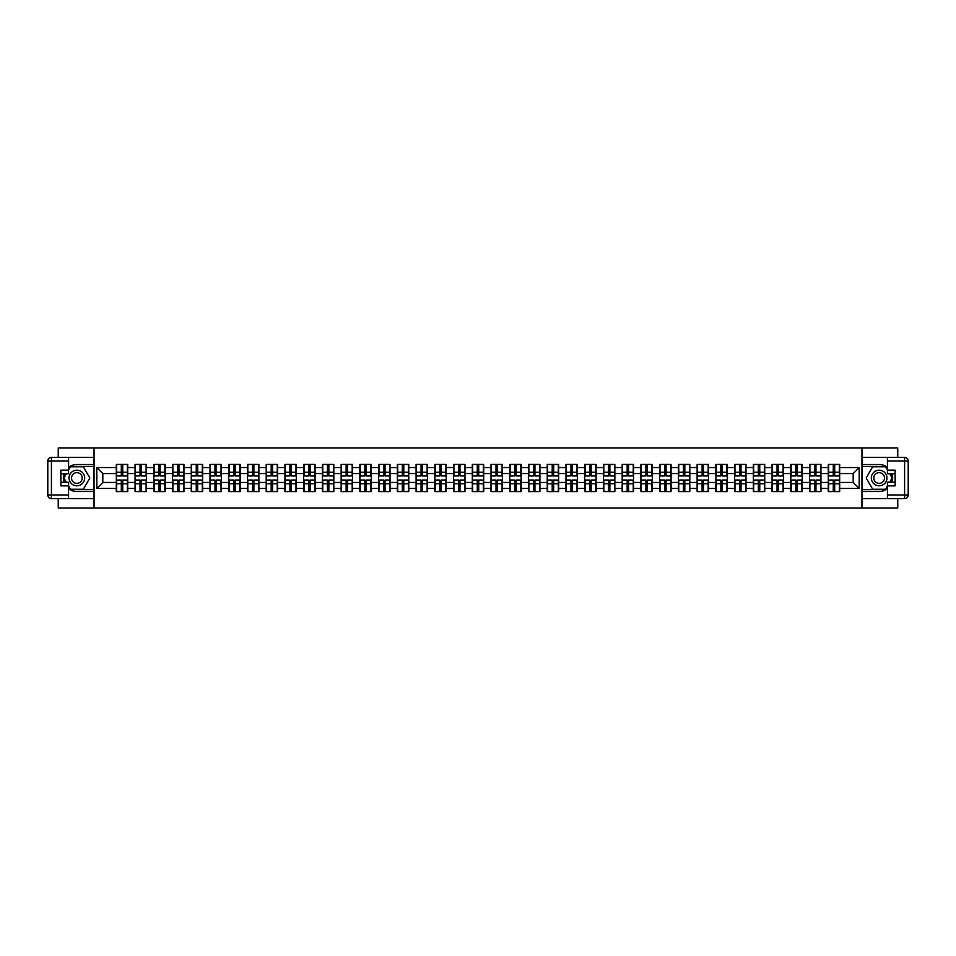 <?xml version="1.0" encoding="UTF-8"?>
<svg xmlns="http://www.w3.org/2000/svg" width="956" height="956" viewBox="0 0 956 956"><rect width="100%" height="100%" fill="white"/><g stroke="black" fill="none" stroke-linecap="round" stroke-linejoin="round"><path stroke-width="1.43" d="M58.244 498.602L58.244 508.03L897.756 508.03L897.756 498.602M897.756 457.398L897.756 447.97L861.965 447.97L861.965 508.03M861.965 447.97L58.244 447.97L58.244 457.398M94.035 508.03L94.035 447.97M853.194 482.445L853.194 473.555L839.679 473.555L839.679 482.445L853.194 482.445L859.193 488.444L859.193 467.556L839.679 467.556L839.679 464.425L828.278 464.425L828.278 473.555L820.941 473.555L820.941 482.445L828.278 482.445L828.278 473.555M859.193 488.444L839.679 488.444L839.679 491.575L828.278 491.575L828.278 488.444L820.941 488.444L820.941 491.575L809.541 491.575L809.541 488.444L802.215 488.444L802.215 491.575L790.803 491.575L790.803 488.444L783.478 488.444L783.478 491.575L772.066 491.575L772.066 488.444L764.74 488.444L764.74 491.575L753.328 491.575L753.328 488.444L746.003 488.444L746.003 491.575L734.59 491.575L734.59 488.444L727.265 488.444L727.265 491.575L715.865 491.575L715.865 488.444L708.527 488.444L708.527 491.575L697.127 491.575L697.127 488.444L689.802 488.444L689.802 491.575L678.39 491.575L678.39 488.444L671.064 488.444L671.064 491.575L659.652 491.575L659.652 488.444L652.327 488.444L652.327 491.575L640.914 491.575L640.914 488.444L633.589 488.444L633.589 491.575L622.177 491.575L622.177 488.444L614.851 488.444L614.851 491.575L603.439 491.575L603.439 488.444L596.114 488.444L596.114 491.575L584.714 491.575L584.714 488.444L577.388 488.444L577.388 491.575L565.976 491.575L565.976 488.444L558.651 488.444L558.651 491.575L547.238 491.575L547.238 488.444L539.913 488.444L539.913 491.575L528.501 491.575L528.501 488.444L521.175 488.444L521.175 491.575L509.763 491.575L509.763 488.444L502.438 488.444L502.438 491.575L491.026 491.575L491.026 488.444L483.7 488.444L483.7 491.575L472.3 491.575L472.3 488.444L464.975 488.444L464.975 491.575L453.562 491.575L453.562 488.444L446.237 488.444L446.237 491.575L434.825 491.575L434.825 488.444L427.499 488.444L427.499 491.575L416.087 491.575L416.087 488.444L408.762 488.444L408.762 491.575L397.349 491.575L397.349 488.444L390.024 488.444L390.024 491.575L378.612 491.575L378.612 488.444L371.286 488.444L371.286 491.575L359.886 491.575L359.886 488.444L352.561 488.444L352.561 491.575L341.149 491.575L341.149 488.444L333.823 488.444L333.823 491.575L322.411 491.575L322.411 488.444L315.086 488.444L315.086 491.575L303.673 491.575L303.673 488.444L296.348 488.444L296.348 491.575L284.936 491.575L284.936 488.444L277.61 488.444L277.61 491.575L266.198 491.575L266.198 488.444L258.873 488.444L258.873 491.575L247.473 491.575L247.473 488.444L240.135 488.444L240.135 491.575L228.735 491.575L228.735 488.444L221.41 488.444L221.41 491.575L209.997 491.575L209.997 488.444L202.672 488.444L202.672 491.575L191.26 491.575L191.26 488.444L183.934 488.444L183.934 491.575L172.522 491.575L172.522 488.444L165.197 488.444L165.197 491.575L153.785 491.575L153.785 488.444L146.459 488.444L146.459 491.575L135.059 491.575L135.059 488.444L127.722 488.444L127.722 491.575L116.321 491.575L116.321 488.444L96.807 488.444L96.807 467.556L116.321 467.556L116.321 473.555L102.806 473.555L102.806 482.445L116.321 482.445L116.321 473.555M828.278 467.556L820.941 467.556L820.941 464.425L809.541 464.425L809.541 467.556L802.215 467.556L802.215 464.425L790.803 464.425L790.803 467.556L783.478 467.556L783.478 464.425L772.066 464.425L772.066 467.556L764.74 467.556L764.74 464.425L753.328 464.425L753.328 467.556L746.003 467.556L746.003 464.425L734.59 464.425L734.59 467.556L727.265 467.556L727.265 464.425L715.865 464.425L715.865 467.556L708.527 467.556L708.527 464.425L697.127 464.425L697.127 467.556L689.802 467.556L689.802 464.425L678.39 464.425L678.39 467.556L671.064 467.556L671.064 464.425L659.652 464.425L659.652 467.556L652.327 467.556L652.327 464.425L640.914 464.425L640.914 467.556L633.589 467.556L633.589 464.425L622.177 464.425L622.177 467.556L614.851 467.556L614.851 464.425L603.439 464.425L603.439 467.556L596.114 467.556L596.114 464.425L584.714 464.425L584.714 467.556L577.388 467.556L577.388 464.425L565.976 464.425L565.976 467.556L558.651 467.556L558.651 464.425L547.238 464.425L547.238 467.556L539.913 467.556L539.913 464.425L528.501 464.425L528.501 467.556L521.175 467.556L521.175 464.425L509.763 464.425L509.763 467.556L502.438 467.556L502.438 464.425L491.026 464.425L491.026 467.556L483.7 467.556L483.7 464.425L472.3 464.425L472.3 467.556L464.975 467.556L464.975 464.425L453.562 464.425L453.562 467.556L446.237 467.556L446.237 464.425L434.825 464.425L434.825 467.556L427.499 467.556L427.499 464.425L416.087 464.425L416.087 467.556L408.762 467.556L408.762 464.425L397.349 464.425L397.349 467.556L390.024 467.556L390.024 464.425L378.612 464.425L378.612 467.556L371.286 467.556L371.286 464.425L359.886 464.425L359.886 467.556L352.561 467.556L352.561 464.425L341.149 464.425L341.149 467.556L333.823 467.556L333.823 464.425L322.411 464.425L322.411 467.556L315.086 467.556L315.086 464.425L303.673 464.425L303.673 467.556L296.348 467.556L296.348 464.425L284.936 464.425L284.936 467.556L277.61 467.556L277.61 464.425L266.198 464.425L266.198 467.556L258.873 467.556L258.873 464.425L247.473 464.425L247.473 467.556L240.135 467.556L240.135 464.425L228.735 464.425L228.735 467.556L221.41 467.556L221.41 464.425L209.997 464.425L209.997 467.556L202.672 467.556L202.672 464.425L191.26 464.425L191.26 467.556L183.934 467.556L183.934 464.425L172.522 464.425L172.522 467.556L165.197 467.556L165.197 464.425L153.785 464.425L153.785 467.556L146.459 467.556L146.459 464.425L135.059 464.425L135.059 467.556L127.722 467.556L127.722 464.425L116.321 464.425L116.321 467.556M828.278 482.445L828.278 488.444M820.941 482.445L820.941 488.444M820.941 467.556L820.941 473.555M802.215 482.445L809.541 482.445L809.541 473.555L802.215 473.555L802.215 488.444M809.541 482.445L809.541 488.444M809.541 467.556L809.541 473.555M802.215 467.556L802.215 473.555M783.478 482.445L790.803 482.445L790.803 473.555L783.478 473.555L783.478 488.444M790.803 482.445L790.803 488.444M790.803 467.556L790.803 473.555M783.478 467.556L783.478 473.555M764.74 482.445L772.066 482.445L772.066 473.555L764.74 473.555L764.74 488.444M772.066 482.445L772.066 488.444M772.066 467.556L772.066 473.555M764.74 467.556L764.74 473.555M746.003 482.445L753.328 482.445L753.328 473.555L746.003 473.555L746.003 488.444M753.328 482.445L753.328 488.444M753.328 467.556L753.328 473.555M746.003 467.556L746.003 473.555M727.265 482.445L734.59 482.445L734.59 473.555L727.265 473.555L727.265 488.444M734.59 482.445L734.59 488.444M734.59 467.556L734.59 473.555M727.265 467.556L727.265 473.555M708.527 482.445L715.865 482.445L715.865 473.555L708.527 473.555L708.527 488.444M715.865 482.445L715.865 488.444M715.865 467.556L715.865 473.555M708.527 467.556L708.527 473.555M689.802 482.445L697.127 482.445L697.127 473.555L689.802 473.555L689.802 488.444M697.127 482.445L697.127 488.444M697.127 467.556L697.127 473.555M689.802 467.556L689.802 473.555M671.064 482.445L678.39 482.445L678.39 473.555L671.064 473.555L671.064 488.444M678.39 482.445L678.39 488.444M678.39 467.556L678.39 473.555M671.064 467.556L671.064 473.555M652.327 482.445L659.652 482.445L659.652 473.555L652.327 473.555L652.327 488.444M659.652 482.445L659.652 488.444M659.652 467.556L659.652 473.555M652.327 467.556L652.327 473.555M633.589 482.445L640.914 482.445L640.914 473.555L633.589 473.555L633.589 488.444M640.914 482.445L640.914 488.444M640.914 467.556L640.914 473.555M633.589 467.556L633.589 473.555M614.851 482.445L622.177 482.445L622.177 473.555L614.851 473.555L614.851 488.444M622.177 482.445L622.177 488.444M622.177 467.556L622.177 473.555M614.851 467.556L614.851 473.555M596.114 482.445L603.439 482.445L603.439 473.555L596.114 473.555L596.114 488.444M603.439 482.445L603.439 488.444M603.439 467.556L603.439 473.555M596.114 467.556L596.114 473.555M577.388 482.445L584.714 482.445L584.714 473.555L577.388 473.555L577.388 488.444M584.714 482.445L584.714 488.444M584.714 467.556L584.714 473.555M577.388 467.556L577.388 473.555M558.651 482.445L565.976 482.445L565.976 473.555L558.651 473.555L558.651 488.444M565.976 482.445L565.976 488.444M565.976 467.556L565.976 473.555M558.651 467.556L558.651 473.555M539.913 482.445L547.238 482.445L547.238 473.555L539.913 473.555L539.913 488.444M547.238 482.445L547.238 488.444M547.238 467.556L547.238 473.555M539.913 467.556L539.913 473.555M521.175 482.445L528.501 482.445L528.501 473.555L521.175 473.555L521.175 488.444M528.501 482.445L528.501 488.444M528.501 467.556L528.501 473.555M521.175 467.556L521.175 473.555M502.438 482.445L509.763 482.445L509.763 473.555L502.438 473.555L502.438 488.444M509.763 482.445L509.763 488.444M509.763 467.556L509.763 473.555M502.438 467.556L502.438 473.555M483.7 482.445L491.026 482.445L491.026 473.555L483.7 473.555L483.7 488.444M491.026 482.445L491.026 488.444M491.026 467.556L491.026 473.555M483.7 467.556L483.7 473.555M464.975 482.445L472.3 482.445L472.3 473.555L464.975 473.555L464.975 488.444M472.3 482.445L472.3 488.444M472.3 467.556L472.3 473.555M464.975 467.556L464.975 473.555M446.237 482.445L453.562 482.445L453.562 473.555L446.237 473.555L446.237 488.444M453.562 482.445L453.562 488.444M453.562 467.556L453.562 473.555M446.237 467.556L446.237 473.555M427.499 482.445L434.825 482.445L434.825 473.555L427.499 473.555L427.499 488.444M434.825 482.445L434.825 488.444M434.825 467.556L434.825 473.555M427.499 467.556L427.499 473.555M408.762 482.445L416.087 482.445L416.087 473.555L408.762 473.555L408.762 488.444M416.087 482.445L416.087 488.444M416.087 467.556L416.087 473.555M408.762 467.556L408.762 473.555M390.024 482.445L397.349 482.445L397.349 473.555L390.024 473.555L390.024 488.444M397.349 482.445L397.349 488.444M397.349 467.556L397.349 473.555M390.024 467.556L390.024 473.555M371.286 482.445L378.612 482.445L378.612 473.555L371.286 473.555L371.286 488.444M378.612 482.445L378.612 488.444M378.612 467.556L378.612 473.555M371.286 467.556L371.286 473.555M352.561 482.445L359.886 482.445L359.886 473.555L352.561 473.555L352.561 488.444M359.886 482.445L359.886 488.444M359.886 467.556L359.886 473.555M352.561 467.556L352.561 473.555M333.823 482.445L341.149 482.445L341.149 473.555L333.823 473.555L333.823 488.444M341.149 482.445L341.149 488.444M341.149 467.556L341.149 473.555M333.823 467.556L333.823 473.555M315.086 482.445L322.411 482.445L322.411 473.555L315.086 473.555L315.086 488.444M322.411 482.445L322.411 488.444M322.411 467.556L322.411 473.555M315.086 467.556L315.086 473.555M296.348 482.445L303.673 482.445L303.673 473.555L296.348 473.555L296.348 488.444M303.673 482.445L303.673 488.444M303.673 467.556L303.673 473.555M296.348 467.556L296.348 473.555M277.61 482.445L284.936 482.445L284.936 473.555L277.61 473.555L277.61 488.444M284.936 482.445L284.936 488.444M284.936 467.556L284.936 473.555M277.61 467.556L277.61 473.555M258.873 482.445L266.198 482.445L266.198 473.555L258.873 473.555L258.873 488.444M266.198 482.445L266.198 488.444M266.198 467.556L266.198 473.555M258.873 467.556L258.873 473.555M240.135 482.445L247.473 482.445L247.473 473.555L240.135 473.555L240.135 488.444M247.473 482.445L247.473 488.444M247.473 467.556L247.473 473.555M240.135 467.556L240.135 473.555M221.41 482.445L228.735 482.445L228.735 473.555L221.41 473.555L221.41 488.444M228.735 482.445L228.735 488.444M228.735 467.556L228.735 473.555M221.41 467.556L221.41 473.555M202.672 482.445L209.997 482.445L209.997 473.555L202.672 473.555L202.672 488.444M209.997 482.445L209.997 488.444M209.997 467.556L209.997 473.555M202.672 467.556L202.672 473.555M183.934 482.445L191.26 482.445L191.26 473.555L183.934 473.555L183.934 488.444M191.26 482.445L191.26 488.444M191.26 467.556L191.26 473.555M183.934 467.556L183.934 473.555M165.197 482.445L172.522 482.445L172.522 473.555L165.197 473.555L165.197 488.444M172.522 482.445L172.522 488.444M172.522 467.556L172.522 473.555M165.197 467.556L165.197 473.555M146.459 482.445L153.785 482.445L153.785 473.555L146.459 473.555L146.459 488.444M153.785 482.445L153.785 488.444M153.785 467.556L153.785 473.555M146.459 467.556L146.459 473.555M127.722 482.445L135.059 482.445L135.059 473.555L127.722 473.555L127.722 488.444M135.059 482.445L135.059 488.444M135.059 467.556L135.059 473.555M127.722 467.556L127.722 473.555M116.321 482.445L116.321 488.444M102.806 482.445L96.807 488.444M96.807 467.556L102.806 473.555M839.679 482.445L839.679 488.444M839.679 467.556L839.679 473.555M859.193 467.556L853.194 473.555M127.363 464.425L127.363 475.957L122.738 475.957L122.738 464.425M121.304 464.425L121.304 475.957L116.68 475.957L116.68 464.425M121.304 465.99L122.738 465.99M122.738 470.436L121.304 470.436M116.68 491.575L116.68 480.043L121.304 480.043L121.304 491.575M122.738 491.575L122.738 480.043L127.363 480.043L127.363 491.575M122.738 490.01L121.304 490.01M121.304 485.564L122.738 485.564M72.967 471.236A7.803 7.803 0 0 0 70.099 481.908A7.803 7.803 0 0 0 80.77 484.764A7.803 7.803 0 0 0 83.626 474.092A7.803 7.803 0 0 0 72.967 471.236M74.198 473.375A5.342 5.342 0 0 0 72.238 480.677A5.342 5.342 0 0 0 79.539 482.625A5.342 5.342 0 0 0 81.487 475.323A5.342 5.342 0 0 0 74.198 473.375M68.581 469.898L70.386 466.767L83.351 466.767L89.828 478L83.351 489.233L70.386 489.233L68.581 486.102M66.358 482.266L63.897 478L66.358 473.734M883.033 471.236A7.803 7.803 0 0 0 872.374 474.092A7.803 7.803 0 0 0 875.23 484.764A7.803 7.803 0 0 0 885.901 481.908A7.803 7.803 0 0 0 883.033 471.236M881.802 473.375A5.342 5.342 0 0 0 874.513 475.323A5.342 5.342 0 0 0 876.461 482.625A5.342 5.342 0 0 0 883.762 480.677A5.342 5.342 0 0 0 881.802 473.375M887.419 486.102L885.615 489.233L872.649 489.233L866.172 478L872.649 466.767L885.615 466.767L887.419 469.898M889.642 473.734L892.103 478L889.642 482.266M68.581 488.671A13.515 13.515 0 0 0 76.862 491.515L93.915 491.515L93.915 498.602L51.409 498.602A3.609 3.609 0 0 1 47.8 494.993L47.8 461.007A3.609 3.609 0 0 1 51.409 457.398L68.581 457.398L68.581 473.734L60.885 473.734M68.581 457.398L93.915 457.398L93.915 464.485L76.862 464.485A13.515 13.515 0 0 0 68.581 467.329M64.04 473.734A13.515 13.515 0 0 0 64.04 482.266M93.915 491.515L93.915 464.485M60.885 482.266L68.581 482.266L68.581 498.602M68.581 470.137L60.885 470.137L60.885 485.863L68.581 485.863M93.915 466.409L70.17 466.409L68.581 469.169M68.581 486.831L70.17 489.591L93.915 489.591M65.94 473.734L63.478 478L65.94 482.266M887.419 467.329A13.515 13.515 0 0 0 879.138 464.485L862.085 464.485L862.085 457.398L904.591 457.398A3.609 3.609 0 0 1 908.2 461.007L908.2 494.993A3.609 3.609 0 0 1 904.591 498.602L887.419 498.602L887.419 482.266L895.115 482.266M887.419 498.602L862.085 498.602L862.085 491.515L879.138 491.515A13.515 13.515 0 0 0 887.419 488.671M891.96 482.266A13.515 13.515 0 0 0 891.96 473.734M862.085 464.485L862.085 491.515M895.115 473.734L887.419 473.734L887.419 457.398M887.419 485.863L895.115 485.863L895.115 470.137L887.419 470.137M862.085 489.591L885.83 489.591L887.419 486.831M887.419 469.169L885.83 466.409L862.085 466.409M890.06 482.266L892.522 478L890.06 473.734M146.101 464.425L146.101 475.957L141.476 475.957L141.476 464.425M140.042 464.425L140.042 475.957L135.417 475.957L135.417 464.425M140.042 465.99L141.476 465.99M141.476 470.436L140.042 470.436M164.838 464.425L164.838 475.957L160.214 475.957L160.214 464.425M158.768 464.425L158.768 475.957L154.143 475.957L154.143 464.425M158.768 465.99L160.214 465.99M160.214 470.436L158.768 470.436M183.576 464.425L183.576 475.957L178.951 475.957L178.951 464.425M177.505 464.425L177.505 475.957L172.881 475.957L172.881 464.425M177.505 465.99L178.951 465.99M178.951 470.436L177.505 470.436M202.314 464.425L202.314 475.957L197.689 475.957L197.689 464.425M196.243 464.425L196.243 475.957L191.618 475.957L191.618 464.425M196.243 465.99L197.689 465.99M197.689 470.436L196.243 470.436M221.039 464.425L221.039 475.957L216.426 475.957L216.426 464.425M214.981 464.425L214.981 475.957L210.356 475.957L210.356 464.425M214.981 465.99L216.426 465.99M216.426 470.436L214.981 470.436M135.417 491.575L135.417 480.043L140.042 480.043L140.042 491.575M141.476 491.575L141.476 480.043L146.101 480.043L146.101 491.575M141.476 490.01L140.042 490.01M140.042 485.564L141.476 485.564M154.143 491.575L154.143 480.043L158.768 480.043L158.768 491.575M160.214 491.575L160.214 480.043L164.838 480.043L164.838 491.575M160.214 490.01L158.768 490.01M158.768 485.564L160.214 485.564M172.881 491.575L172.881 480.043L177.505 480.043L177.505 491.575M178.951 491.575L178.951 480.043L183.576 480.043L183.576 491.575M178.951 490.01L177.505 490.01M177.505 485.564L178.951 485.564M191.618 491.575L191.618 480.043L196.243 480.043L196.243 491.575M197.689 491.575L197.689 480.043L202.314 480.043L202.314 491.575M197.689 490.01L196.243 490.01M196.243 485.564L197.689 485.564M210.356 491.575L210.356 480.043L214.981 480.043L214.981 491.575M216.426 491.575L216.426 480.043L221.039 480.043L221.039 491.575M216.426 490.01L214.981 490.01M214.981 485.564L216.426 485.564M239.777 464.425L239.777 475.957L235.152 475.957L235.152 464.425M233.718 464.425L233.718 475.957L229.093 475.957L229.093 464.425M233.718 465.99L235.152 465.99M235.152 470.436L233.718 470.436M229.093 491.575L229.093 480.043L233.718 480.043L233.718 491.575M235.152 491.575L235.152 480.043L239.777 480.043L239.777 491.575M235.152 490.01L233.718 490.01M233.718 485.564L235.152 485.564M258.514 464.425L258.514 475.957L253.89 475.957L253.89 464.425M252.456 464.425L252.456 475.957L247.831 475.957L247.831 464.425M252.456 465.99L253.89 465.99M253.89 470.436L252.456 470.436M247.831 491.575L247.831 480.043L252.456 480.043L252.456 491.575M253.89 491.575L253.89 480.043L258.514 480.043L258.514 491.575M253.89 490.01L252.456 490.01M252.456 485.564L253.89 485.564M277.252 464.425L277.252 475.957L272.627 475.957L272.627 464.425M271.181 464.425L271.181 475.957L266.569 475.957L266.569 464.425M271.181 465.99L272.627 465.99M272.627 470.436L271.181 470.436M266.569 491.575L266.569 480.043L271.181 480.043L271.181 491.575M272.627 491.575L272.627 480.043L277.252 480.043L277.252 491.575M272.627 490.01L271.181 490.01M271.181 485.564L272.627 485.564M295.99 464.425L295.99 475.957L291.365 475.957L291.365 464.425M289.919 464.425L289.919 475.957L285.294 475.957L285.294 464.425M289.919 465.99L291.365 465.99M291.365 470.436L289.919 470.436M285.294 491.575L285.294 480.043L289.919 480.043L289.919 491.575M291.365 491.575L291.365 480.043L295.99 480.043L295.99 491.575M291.365 490.01L289.919 490.01M289.919 485.564L291.365 485.564M314.727 464.425L314.727 475.957L310.103 475.957L310.103 464.425M308.657 464.425L308.657 475.957L304.032 475.957L304.032 464.425M308.657 465.99L310.103 465.99M310.103 470.436L308.657 470.436M304.032 491.575L304.032 480.043L308.657 480.043L308.657 491.575M310.103 491.575L310.103 480.043L314.727 480.043L314.727 491.575M310.103 490.01L308.657 490.01M308.657 485.564L310.103 485.564M333.465 464.425L333.465 475.957L328.84 475.957L328.84 464.425M327.394 464.425L327.394 475.957L322.77 475.957L322.77 464.425M327.394 465.99L328.84 465.99M328.84 470.436L327.394 470.436M322.77 491.575L322.77 480.043L327.394 480.043L327.394 491.575M328.84 491.575L328.84 480.043L333.465 480.043L333.465 491.575M328.84 490.01L327.394 490.01M327.394 485.564L328.84 485.564M352.19 464.425L352.19 475.957L347.566 475.957L347.566 464.425M346.132 464.425L346.132 475.957L341.507 475.957L341.507 464.425M346.132 465.99L347.566 465.99M347.566 470.436L346.132 470.436M341.507 491.575L341.507 480.043L346.132 480.043L346.132 491.575M347.566 491.575L347.566 480.043L352.19 480.043L352.19 491.575M347.566 490.01L346.132 490.01M346.132 485.564L347.566 485.564M370.928 464.425L370.928 475.957L366.303 475.957L366.303 464.425M364.869 464.425L364.869 475.957L360.245 475.957L360.245 464.425M364.869 465.99L366.303 465.99M366.303 470.436L364.869 470.436M360.245 491.575L360.245 480.043L364.869 480.043L364.869 491.575M366.303 491.575L366.303 480.043L370.928 480.043L370.928 491.575M366.303 490.01L364.869 490.01M364.869 485.564L366.303 485.564M389.666 464.425L389.666 475.957L385.041 475.957L385.041 464.425M383.607 464.425L383.607 475.957L378.982 475.957L378.982 464.425M383.607 465.99L385.041 465.99M385.041 470.436L383.607 470.436M378.982 491.575L378.982 480.043L383.607 480.043L383.607 491.575M385.041 491.575L385.041 480.043L389.666 480.043L389.666 491.575M385.041 490.01L383.607 490.01M383.607 485.564L385.041 485.564M408.403 464.425L408.403 475.957L403.779 475.957L403.779 464.425M402.333 464.425L402.333 475.957L397.708 475.957L397.708 464.425M402.333 465.99L403.779 465.99M403.779 470.436L402.333 470.436M397.708 491.575L397.708 480.043L402.333 480.043L402.333 491.575M403.779 491.575L403.779 480.043L408.403 480.043L408.403 491.575M403.779 490.01L402.333 490.01M402.333 485.564L403.779 485.564M427.141 464.425L427.141 475.957L422.516 475.957L422.516 464.425M421.07 464.425L421.07 475.957L416.446 475.957L416.446 464.425M421.07 465.99L422.516 465.99M422.516 470.436L421.07 470.436M416.446 491.575L416.446 480.043L421.07 480.043L421.07 491.575M422.516 491.575L422.516 480.043L427.141 480.043L427.141 491.575M422.516 490.01L421.07 490.01M421.07 485.564L422.516 485.564M445.878 464.425L445.878 475.957L441.254 475.957L441.254 464.425M439.808 464.425L439.808 475.957L435.183 475.957L435.183 464.425M439.808 465.99L441.254 465.99M441.254 470.436L439.808 470.436M435.183 491.575L435.183 480.043L439.808 480.043L439.808 491.575M441.254 491.575L441.254 480.043L445.878 480.043L445.878 491.575M441.254 490.01L439.808 490.01M439.808 485.564L441.254 485.564M464.604 464.425L464.604 475.957L459.979 475.957L459.979 464.425M458.545 464.425L458.545 475.957L453.921 475.957L453.921 464.425M458.545 465.99L459.979 465.99M459.979 470.436L458.545 470.436M453.921 491.575L453.921 480.043L458.545 480.043L458.545 491.575M459.979 491.575L459.979 480.043L464.604 480.043L464.604 491.575M459.979 490.01L458.545 490.01M458.545 485.564L459.979 485.564M483.342 464.425L483.342 475.957L478.717 475.957L478.717 464.425M477.283 464.425L477.283 475.957L472.658 475.957L472.658 464.425M477.283 465.99L478.717 465.99M478.717 470.436L477.283 470.436M472.658 491.575L472.658 480.043L477.283 480.043L477.283 491.575M478.717 491.575L478.717 480.043L483.342 480.043L483.342 491.575M478.717 490.01L477.283 490.01M477.283 485.564L478.717 485.564M502.079 464.425L502.079 475.957L497.455 475.957L497.455 464.425M496.021 464.425L496.021 475.957L491.396 475.957L491.396 464.425M496.021 465.99L497.455 465.99M497.455 470.436L496.021 470.436M491.396 491.575L491.396 480.043L496.021 480.043L496.021 491.575M497.455 491.575L497.455 480.043L502.079 480.043L502.079 491.575M497.455 490.01L496.021 490.01M496.021 485.564L497.455 485.564M520.817 464.425L520.817 475.957L516.192 475.957L516.192 464.425M514.746 464.425L514.746 475.957L510.122 475.957L510.122 464.425M514.746 465.99L516.192 465.99M516.192 470.436L514.746 470.436M510.122 491.575L510.122 480.043L514.746 480.043L514.746 491.575M516.192 491.575L516.192 480.043L520.817 480.043L520.817 491.575M516.192 490.01L514.746 490.01M514.746 485.564L516.192 485.564M539.554 464.425L539.554 475.957L534.93 475.957L534.93 464.425M533.484 464.425L533.484 475.957L528.859 475.957L528.859 464.425M533.484 465.99L534.93 465.99M534.93 470.436L533.484 470.436M528.859 491.575L528.859 480.043L533.484 480.043L533.484 491.575M534.93 491.575L534.93 480.043L539.554 480.043L539.554 491.575M534.93 490.01L533.484 490.01M533.484 485.564L534.93 485.564M558.292 464.425L558.292 475.957L553.667 475.957L553.667 464.425M552.221 464.425L552.221 475.957L547.597 475.957L547.597 464.425M552.221 465.99L553.667 465.99M553.667 470.436L552.221 470.436M547.597 491.575L547.597 480.043L552.221 480.043L552.221 491.575M553.667 491.575L553.667 480.043L558.292 480.043L558.292 491.575M553.667 490.01L552.221 490.01M552.221 485.564L553.667 485.564M577.018 464.425L577.018 475.957L572.393 475.957L572.393 464.425M570.959 464.425L570.959 475.957L566.334 475.957L566.334 464.425M570.959 465.99L572.393 465.99M572.393 470.436L570.959 470.436M566.334 491.575L566.334 480.043L570.959 480.043L570.959 491.575M572.393 491.575L572.393 480.043L577.018 480.043L577.018 491.575M572.393 490.01L570.959 490.01M570.959 485.564L572.393 485.564M595.755 464.425L595.755 475.957L591.131 475.957L591.131 464.425M589.697 464.425L589.697 475.957L585.072 475.957L585.072 464.425M589.697 465.99L591.131 465.99M591.131 470.436L589.697 470.436M585.072 491.575L585.072 480.043L589.697 480.043L589.697 491.575M591.131 491.575L591.131 480.043L595.755 480.043L595.755 491.575M591.131 490.01L589.697 490.01M589.697 485.564L591.131 485.564M614.493 464.425L614.493 475.957L609.868 475.957L609.868 464.425M608.434 464.425L608.434 475.957L603.81 475.957L603.81 464.425M608.434 465.99L609.868 465.99M609.868 470.436L608.434 470.436M603.81 491.575L603.81 480.043L608.434 480.043L608.434 491.575M609.868 491.575L609.868 480.043L614.493 480.043L614.493 491.575M609.868 490.01L608.434 490.01M608.434 485.564L609.868 485.564M633.231 464.425L633.231 475.957L628.606 475.957L628.606 464.425M627.16 464.425L627.16 475.957L622.535 475.957L622.535 464.425M627.16 465.99L628.606 465.99M628.606 470.436L627.16 470.436M622.535 491.575L622.535 480.043L627.16 480.043L627.16 491.575M628.606 491.575L628.606 480.043L633.231 480.043L633.231 491.575M628.606 490.01L627.16 490.01M627.16 485.564L628.606 485.564M651.968 464.425L651.968 475.957L647.343 475.957L647.343 464.425M645.898 464.425L645.898 475.957L641.273 475.957L641.273 464.425M645.898 465.99L647.343 465.99M647.343 470.436L645.898 470.436M641.273 491.575L641.273 480.043L645.898 480.043L645.898 491.575M647.343 491.575L647.343 480.043L651.968 480.043L651.968 491.575M647.343 490.01L645.898 490.01M645.898 485.564L647.343 485.564M670.706 464.425L670.706 475.957L666.081 475.957L666.081 464.425M664.635 464.425L664.635 475.957L660.01 475.957L660.01 464.425M664.635 465.99L666.081 465.99M666.081 470.436L664.635 470.436M660.01 491.575L660.01 480.043L664.635 480.043L664.635 491.575M666.081 491.575L666.081 480.043L670.706 480.043L670.706 491.575M666.081 490.01L664.635 490.01M664.635 485.564L666.081 485.564M689.431 464.425L689.431 475.957L684.819 475.957L684.819 464.425M683.373 464.425L683.373 475.957L678.748 475.957L678.748 464.425M683.373 465.99L684.819 465.99M684.819 470.436L683.373 470.436M678.748 491.575L678.748 480.043L683.373 480.043L683.373 491.575M684.819 491.575L684.819 480.043L689.431 480.043L689.431 491.575M684.819 490.01L683.373 490.01M683.373 485.564L684.819 485.564M708.169 464.425L708.169 475.957L703.544 475.957L703.544 464.425M702.11 464.425L702.11 475.957L697.486 475.957L697.486 464.425M702.11 465.99L703.544 465.99M703.544 470.436L702.11 470.436M697.486 491.575L697.486 480.043L702.11 480.043L702.11 491.575M703.544 491.575L703.544 480.043L708.169 480.043L708.169 491.575M703.544 490.01L702.11 490.01M702.11 485.564L703.544 485.564M726.907 464.425L726.907 475.957L722.282 475.957L722.282 464.425M720.848 464.425L720.848 475.957L716.223 475.957L716.223 464.425M720.848 465.99L722.282 465.99M722.282 470.436L720.848 470.436M716.223 491.575L716.223 480.043L720.848 480.043L720.848 491.575M722.282 491.575L722.282 480.043L726.907 480.043L726.907 491.575M722.282 490.01L720.848 490.01M720.848 485.564L722.282 485.564M745.644 464.425L745.644 475.957L741.02 475.957L741.02 464.425M739.574 464.425L739.574 475.957L734.961 475.957L734.961 464.425M739.574 465.99L741.02 465.99M741.02 470.436L739.574 470.436M734.961 491.575L734.961 480.043L739.574 480.043L739.574 491.575M741.02 491.575L741.02 480.043L745.644 480.043L745.644 491.575M741.02 490.01L739.574 490.01M739.574 485.564L741.02 485.564M764.382 464.425L764.382 475.957L759.757 475.957L759.757 464.425M758.311 464.425L758.311 475.957L753.687 475.957L753.687 464.425M758.311 465.99L759.757 465.99M759.757 470.436L758.311 470.436M753.687 491.575L753.687 480.043L758.311 480.043L758.311 491.575M759.757 491.575L759.757 480.043L764.382 480.043L764.382 491.575M759.757 490.01L758.311 490.01M758.311 485.564L759.757 485.564M783.119 464.425L783.119 475.957L778.495 475.957L778.495 464.425M777.049 464.425L777.049 475.957L772.424 475.957L772.424 464.425M777.049 465.99L778.495 465.99M778.495 470.436L777.049 470.436M772.424 491.575L772.424 480.043L777.049 480.043L777.049 491.575M778.495 491.575L778.495 480.043L783.119 480.043L783.119 491.575M778.495 490.01L777.049 490.01M777.049 485.564L778.495 485.564M801.857 464.425L801.857 475.957L797.232 475.957L797.232 464.425M795.786 464.425L795.786 475.957L791.162 475.957L791.162 464.425M795.786 465.99L797.232 465.99M797.232 470.436L795.786 470.436M791.162 491.575L791.162 480.043L795.786 480.043L795.786 491.575M797.232 491.575L797.232 480.043L801.857 480.043L801.857 491.575M797.232 490.01L795.786 490.01M795.786 485.564L797.232 485.564M820.583 464.425L820.583 475.957L815.958 475.957L815.958 464.425M814.524 464.425L814.524 475.957L809.899 475.957L809.899 464.425M814.524 465.99L815.958 465.99M815.958 470.436L814.524 470.436M809.899 491.575L809.899 480.043L814.524 480.043L814.524 491.575M815.958 491.575L815.958 480.043L820.583 480.043L820.583 491.575M815.958 490.01L814.524 490.01M814.524 485.564L815.958 485.564M839.32 464.425L839.32 475.957L834.696 475.957L834.696 464.425M833.262 464.425L833.262 475.957L828.637 475.957L828.637 464.425M833.262 465.99L834.696 465.99M834.696 470.436L833.262 470.436M828.637 491.575L828.637 480.043L833.262 480.043L833.262 491.575M834.696 491.575L834.696 480.043L839.32 480.043L839.32 491.575M834.696 490.01L833.262 490.01M833.262 485.564L834.696 485.564M121.304 472.252L116.68 472.252M121.304 475.801L116.68 475.801M127.363 472.252L122.738 472.252M127.363 475.801L122.738 475.801M122.738 483.748L127.363 483.748M122.738 480.199L127.363 480.199M116.68 483.748L121.304 483.748M116.68 480.199L121.304 480.199M68.581 461.007L51.409 461.007L51.409 494.993L68.581 494.993M47.8 461.007L51.409 461.007L51.409 457.398M51.409 498.602L51.409 494.993L47.8 494.993M887.419 494.993L904.591 494.993L904.591 461.007L887.419 461.007M908.2 494.993L904.591 494.993L904.591 498.602M904.591 457.398L904.591 461.007L908.2 461.007M140.042 472.252L135.417 472.252M140.042 475.801L135.417 475.801M146.101 472.252L141.476 472.252M146.101 475.801L141.476 475.801M158.768 472.252L154.143 472.252M158.768 475.801L154.143 475.801M164.838 472.252L160.214 472.252M164.838 475.801L160.214 475.801M177.505 472.252L172.881 472.252M177.505 475.801L172.881 475.801M183.576 472.252L178.951 472.252M183.576 475.801L178.951 475.801M196.243 472.252L191.618 472.252M196.243 475.801L191.618 475.801M202.314 472.252L197.689 472.252M202.314 475.801L197.689 475.801M214.981 472.252L210.356 472.252M214.981 475.801L210.356 475.801M221.039 472.252L216.426 472.252M221.039 475.801L216.426 475.801M141.476 483.748L146.101 483.748M141.476 480.199L146.101 480.199M135.417 483.748L140.042 483.748M135.417 480.199L140.042 480.199M160.214 483.748L164.838 483.748M160.214 480.199L164.838 480.199M154.143 483.748L158.768 483.748M154.143 480.199L158.768 480.199M178.951 483.748L183.576 483.748M178.951 480.199L183.576 480.199M172.881 483.748L177.505 483.748M172.881 480.199L177.505 480.199M197.689 483.748L202.314 483.748M197.689 480.199L202.314 480.199M191.618 483.748L196.243 483.748M191.618 480.199L196.243 480.199M216.426 483.748L221.039 483.748M216.426 480.199L221.039 480.199M210.356 483.748L214.981 483.748M210.356 480.199L214.981 480.199M233.718 472.252L229.093 472.252M233.718 475.801L229.093 475.801M239.777 472.252L235.152 472.252M239.777 475.801L235.152 475.801M235.152 483.748L239.777 483.748M235.152 480.199L239.777 480.199M229.093 483.748L233.718 483.748M229.093 480.199L233.718 480.199M252.456 472.252L247.831 472.252M252.456 475.801L247.831 475.801M258.514 472.252L253.89 472.252M258.514 475.801L253.89 475.801M253.89 483.748L258.514 483.748M253.89 480.199L258.514 480.199M247.831 483.748L252.456 483.748M247.831 480.199L252.456 480.199M271.181 472.252L266.569 472.252M271.181 475.801L266.569 475.801M277.252 472.252L272.627 472.252M277.252 475.801L272.627 475.801M272.627 483.748L277.252 483.748M272.627 480.199L277.252 480.199M266.569 483.748L271.181 483.748M266.569 480.199L271.181 480.199M289.919 472.252L285.294 472.252M289.919 475.801L285.294 475.801M295.99 472.252L291.365 472.252M295.99 475.801L291.365 475.801M291.365 483.748L295.99 483.748M291.365 480.199L295.99 480.199M285.294 483.748L289.919 483.748M285.294 480.199L289.919 480.199M308.657 472.252L304.032 472.252M308.657 475.801L304.032 475.801M314.727 472.252L310.103 472.252M314.727 475.801L310.103 475.801M310.103 483.748L314.727 483.748M310.103 480.199L314.727 480.199M304.032 483.748L308.657 483.748M304.032 480.199L308.657 480.199M327.394 472.252L322.77 472.252M327.394 475.801L322.77 475.801M333.465 472.252L328.84 472.252M333.465 475.801L328.84 475.801M328.84 483.748L333.465 483.748M328.84 480.199L333.465 480.199M322.77 483.748L327.394 483.748M322.77 480.199L327.394 480.199M346.132 472.252L341.507 472.252M346.132 475.801L341.507 475.801M352.19 472.252L347.566 472.252M352.19 475.801L347.566 475.801M347.566 483.748L352.19 483.748M347.566 480.199L352.19 480.199M341.507 483.748L346.132 483.748M341.507 480.199L346.132 480.199M364.869 472.252L360.245 472.252M364.869 475.801L360.245 475.801M370.928 472.252L366.303 472.252M370.928 475.801L366.303 475.801M366.303 483.748L370.928 483.748M366.303 480.199L370.928 480.199M360.245 483.748L364.869 483.748M360.245 480.199L364.869 480.199M383.607 472.252L378.982 472.252M383.607 475.801L378.982 475.801M389.666 472.252L385.041 472.252M389.666 475.801L385.041 475.801M385.041 483.748L389.666 483.748M385.041 480.199L389.666 480.199M378.982 483.748L383.607 483.748M378.982 480.199L383.607 480.199M402.333 472.252L397.708 472.252M402.333 475.801L397.708 475.801M408.403 472.252L403.779 472.252M408.403 475.801L403.779 475.801M403.779 483.748L408.403 483.748M403.779 480.199L408.403 480.199M397.708 483.748L402.333 483.748M397.708 480.199L402.333 480.199M421.07 472.252L416.446 472.252M421.07 475.801L416.446 475.801M427.141 472.252L422.516 472.252M427.141 475.801L422.516 475.801M422.516 483.748L427.141 483.748M422.516 480.199L427.141 480.199M416.446 483.748L421.07 483.748M416.446 480.199L421.07 480.199M439.808 472.252L435.183 472.252M439.808 475.801L435.183 475.801M445.878 472.252L441.254 472.252M445.878 475.801L441.254 475.801M441.254 483.748L445.878 483.748M441.254 480.199L445.878 480.199M435.183 483.748L439.808 483.748M435.183 480.199L439.808 480.199M458.545 472.252L453.921 472.252M458.545 475.801L453.921 475.801M464.604 472.252L459.979 472.252M464.604 475.801L459.979 475.801M459.979 483.748L464.604 483.748M459.979 480.199L464.604 480.199M453.921 483.748L458.545 483.748M453.921 480.199L458.545 480.199M477.283 472.252L472.658 472.252M477.283 475.801L472.658 475.801M483.342 472.252L478.717 472.252M483.342 475.801L478.717 475.801M478.717 483.748L483.342 483.748M478.717 480.199L483.342 480.199M472.658 483.748L477.283 483.748M472.658 480.199L477.283 480.199M496.021 472.252L491.396 472.252M496.021 475.801L491.396 475.801M502.079 472.252L497.455 472.252M502.079 475.801L497.455 475.801M497.455 483.748L502.079 483.748M497.455 480.199L502.079 480.199M491.396 483.748L496.021 483.748M491.396 480.199L496.021 480.199M514.746 472.252L510.122 472.252M514.746 475.801L510.122 475.801M520.817 472.252L516.192 472.252M520.817 475.801L516.192 475.801M516.192 483.748L520.817 483.748M516.192 480.199L520.817 480.199M510.122 483.748L514.746 483.748M510.122 480.199L514.746 480.199M533.484 472.252L528.859 472.252M533.484 475.801L528.859 475.801M539.554 472.252L534.93 472.252M539.554 475.801L534.93 475.801M534.93 483.748L539.554 483.748M534.93 480.199L539.554 480.199M528.859 483.748L533.484 483.748M528.859 480.199L533.484 480.199M552.221 472.252L547.597 472.252M552.221 475.801L547.597 475.801M558.292 472.252L553.667 472.252M558.292 475.801L553.667 475.801M553.667 483.748L558.292 483.748M553.667 480.199L558.292 480.199M547.597 483.748L552.221 483.748M547.597 480.199L552.221 480.199M570.959 472.252L566.334 472.252M570.959 475.801L566.334 475.801M577.018 472.252L572.393 472.252M577.018 475.801L572.393 475.801M572.393 483.748L577.018 483.748M572.393 480.199L577.018 480.199M566.334 483.748L570.959 483.748M566.334 480.199L570.959 480.199M589.697 472.252L585.072 472.252M589.697 475.801L585.072 475.801M595.755 472.252L591.131 472.252M595.755 475.801L591.131 475.801M591.131 483.748L595.755 483.748M591.131 480.199L595.755 480.199M585.072 483.748L589.697 483.748M585.072 480.199L589.697 480.199M608.434 472.252L603.81 472.252M608.434 475.801L603.81 475.801M614.493 472.252L609.868 472.252M614.493 475.801L609.868 475.801M609.868 483.748L614.493 483.748M609.868 480.199L614.493 480.199M603.81 483.748L608.434 483.748M603.81 480.199L608.434 480.199M627.16 472.252L622.535 472.252M627.16 475.801L622.535 475.801M633.231 472.252L628.606 472.252M633.231 475.801L628.606 475.801M628.606 483.748L633.231 483.748M628.606 480.199L633.231 480.199M622.535 483.748L627.16 483.748M622.535 480.199L627.16 480.199M645.898 472.252L641.273 472.252M645.898 475.801L641.273 475.801M651.968 472.252L647.343 472.252M651.968 475.801L647.343 475.801M647.343 483.748L651.968 483.748M647.343 480.199L651.968 480.199M641.273 483.748L645.898 483.748M641.273 480.199L645.898 480.199M664.635 472.252L660.01 472.252M664.635 475.801L660.01 475.801M670.706 472.252L666.081 472.252M670.706 475.801L666.081 475.801M666.081 483.748L670.706 483.748M666.081 480.199L670.706 480.199M660.01 483.748L664.635 483.748M660.01 480.199L664.635 480.199M683.373 472.252L678.748 472.252M683.373 475.801L678.748 475.801M689.431 472.252L684.819 472.252M689.431 475.801L684.819 475.801M684.819 483.748L689.431 483.748M684.819 480.199L689.431 480.199M678.748 483.748L683.373 483.748M678.748 480.199L683.373 480.199M702.11 472.252L697.486 472.252M702.11 475.801L697.486 475.801M708.169 472.252L703.544 472.252M708.169 475.801L703.544 475.801M703.544 483.748L708.169 483.748M703.544 480.199L708.169 480.199M697.486 483.748L702.11 483.748M697.486 480.199L702.11 480.199M720.848 472.252L716.223 472.252M720.848 475.801L716.223 475.801M726.907 472.252L722.282 472.252M726.907 475.801L722.282 475.801M722.282 483.748L726.907 483.748M722.282 480.199L726.907 480.199M716.223 483.748L720.848 483.748M716.223 480.199L720.848 480.199M739.574 472.252L734.961 472.252M739.574 475.801L734.961 475.801M745.644 472.252L741.02 472.252M745.644 475.801L741.02 475.801M741.02 483.748L745.644 483.748M741.02 480.199L745.644 480.199M734.961 483.748L739.574 483.748M734.961 480.199L739.574 480.199M758.311 472.252L753.687 472.252M758.311 475.801L753.687 475.801M764.382 472.252L759.757 472.252M764.382 475.801L759.757 475.801M759.757 483.748L764.382 483.748M759.757 480.199L764.382 480.199M753.687 483.748L758.311 483.748M753.687 480.199L758.311 480.199M777.049 472.252L772.424 472.252M777.049 475.801L772.424 475.801M783.119 472.252L778.495 472.252M783.119 475.801L778.495 475.801M778.495 483.748L783.119 483.748M778.495 480.199L783.119 480.199M772.424 483.748L777.049 483.748M772.424 480.199L777.049 480.199M795.786 472.252L791.162 472.252M795.786 475.801L791.162 475.801M801.857 472.252L797.232 472.252M801.857 475.801L797.232 475.801M797.232 483.748L801.857 483.748M797.232 480.199L801.857 480.199M791.162 483.748L795.786 483.748M791.162 480.199L795.786 480.199M814.524 472.252L809.899 472.252M814.524 475.801L809.899 475.801M820.583 472.252L815.958 472.252M820.583 475.801L815.958 475.801M815.958 483.748L820.583 483.748M815.958 480.199L820.583 480.199M809.899 483.748L814.524 483.748M809.899 480.199L814.524 480.199M833.262 472.252L828.637 472.252M833.262 475.801L828.637 475.801M839.32 472.252L834.696 472.252M839.32 475.801L834.696 475.801M834.696 483.748L839.32 483.748M834.696 480.199L839.32 480.199M828.637 483.748L833.262 483.748M828.637 480.199L833.262 480.199"/></g></svg>
